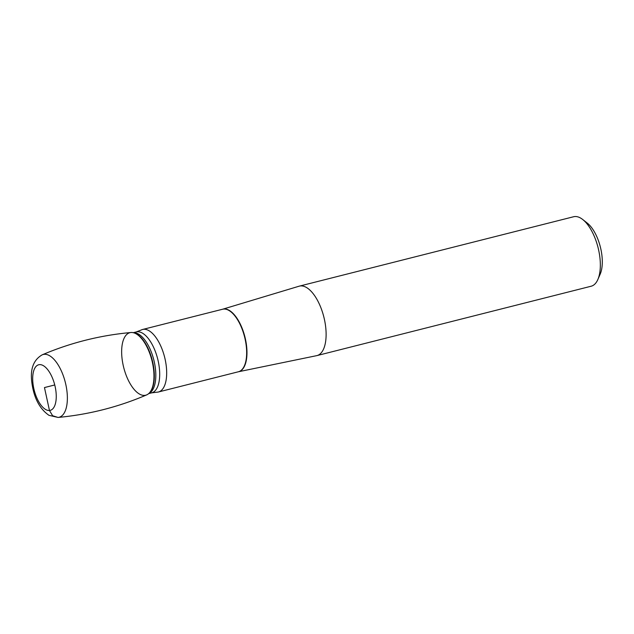 <?xml version="1.0" encoding="UTF-8"?>
<svg xmlns="http://www.w3.org/2000/svg" width="634" height="634" viewBox="0 0 634 634"><rect width="100%" height="100%" fill="white"/><g stroke="black" fill="none" stroke-linecap="round" stroke-linejoin="round"><path stroke-width="0.95" d="M143.664 329.3A32.247 14.542 75.8 0 1 164.895 358.321A32.247 14.542 75.8 0 1 158.429 391.994A32.247 14.542 75.8 0 1 157.375 392.177A32.247 14.542 75.8 0 1 156.812 392.2L151.661 392.858A31.423 14.17 -104.2 0 0 157.684 358.923A31.423 14.17 -104.2 0 0 136.247 331.939L141.097 330.06A32.247 14.542 75.8 0 1 142.61 329.474A32.247 14.542 75.8 0 1 143.664 329.3M222.613 309.233L299.058 286.211A35.829 16.151 75.8 0 1 299.375 286.124A35.829 16.151 75.8 0 1 300.548 285.926A35.829 16.151 75.8 0 1 324.132 318.173A35.829 16.151 75.8 0 1 316.945 355.595A35.829 16.151 75.8 0 1 316.628 355.666L238.432 371.762A32.247 14.542 -104.2 0 0 244.875 338.088A32.247 14.542 -104.2 0 0 223.643 309.067A32.247 14.542 -104.2 0 0 222.589 309.241L222.613 309.233A32.255 14.542 75.8 0 1 222.613 309.233A32.255 14.542 75.8 0 1 223.953 308.98A32.255 14.542 75.8 0 1 245.255 338.326A32.255 14.542 75.8 0 1 238.432 371.762A32.255 14.542 75.8 0 1 238.416 371.762L158.429 391.994M582.717 219.507L587.314 223.128A30.456 13.734 75.8 0 1 600.208 274.086L597.878 279.459A35.829 16.151 -104.2 0 0 582.717 219.507A35.829 16.151 -104.2 0 0 574.769 216.551A35.829 16.151 -104.2 0 0 573.596 216.749L299.375 286.124M316.945 355.595L591.173 286.219A35.829 16.151 -104.2 0 0 597.878 279.459M144.663 395.386A32.247 14.542 -104.2 0 0 149.228 393.088A32.247 14.542 -104.2 0 0 151.906 360.389A32.247 14.542 -104.2 0 0 133.996 332.89A32.247 14.542 -104.2 0 0 122.56 362.077A32.247 14.542 -104.2 0 0 144.663 395.386M146.763 394.855A32.247 14.542 -104.2 0 0 151.891 360.342A32.247 14.542 -104.2 0 0 130.953 332.509M54.746 384.965L44.467 387.564L49.468 410.483L52.614 415.73L58.027 417.441A32.382 14.598 -104.2 0 0 58.066 417.441A32.382 14.598 -104.2 0 0 65.278 382.231A32.382 14.598 -104.2 0 0 42.169 354.842M148.839 393.476A31.423 14.17 -104.2 0 0 153.808 359.906A31.423 14.17 -104.2 0 0 133.473 332.739M149.228 393.088L149.632 392.676A31.93 14.4 -104.2 0 0 152.279 360.294A31.93 14.4 -104.2 0 0 134.551 333.064L133.996 332.89M49.468 410.483A23.506 10.596 75.8 0 1 32.73 376.905A23.506 10.596 75.8 0 1 51.211 375.304A23.506 10.596 75.8 0 1 49.468 410.483M142.61 329.474L222.589 309.241M136.247 331.939L133.267 332.684M151.661 392.858L148.681 393.611M130.937 332.517C100.196 335.299 70.628 342.732 42.224 354.818C33.737 359.684 30.226 368.544 31.7 381.399C33.602 397.344 39.363 408.653 48.969 415.318L58.066 417.441C88.8 414.565 118.352 407.044 146.716 394.871"/></g></svg>
